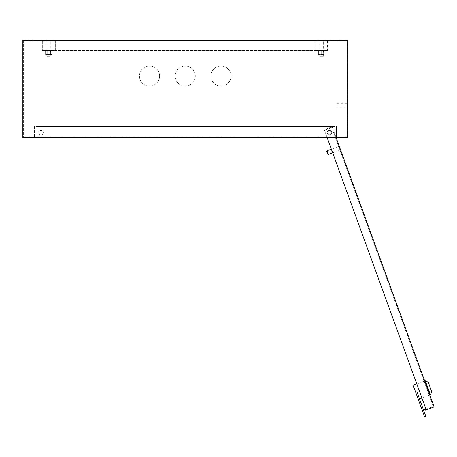 <?xml version="1.0" encoding="UTF-8"?>
<svg xmlns="http://www.w3.org/2000/svg" width="457" height="457" viewBox="0 0 457 457"><rect width="100%" height="100%" fill="white"/><g stroke="black" fill="none" stroke-linecap="round" stroke-linejoin="round"><path stroke-width="0.34" stroke-dasharray="2.29 1.71" d="M336.729 103.682L336.729 106.927L336.729 103.682L337.055 103.356L337.055 107.252L347.126 107.252L347.126 103.356L347.126 107.252M336.729 106.927L337.055 107.252L337.055 103.356L347.126 103.356M50.459 57.108L47.208 57.108L46.882 56.782L50.784 56.782L50.784 40.867L46.882 40.867L50.784 40.867L46.882 40.867L50.784 40.867L50.784 56.782L46.882 56.782L50.784 56.782L46.882 56.782L46.882 40.867L46.882 56.782L47.208 57.108L50.459 57.108L50.784 56.782L50.459 57.108L47.208 57.108L50.459 57.108M323.282 57.108L320.037 57.108L319.711 56.782L323.607 56.782L323.607 40.867L319.711 40.867L323.607 40.867L319.711 40.867L323.607 40.867L323.607 56.782L319.711 56.782L323.607 56.782L319.711 56.782L319.711 40.867L319.711 56.782L320.037 57.108L323.282 57.108L323.607 56.782L323.282 57.108L320.037 57.108L323.282 57.108M41.039 134.826A2.239 2.239 0 0 1 38.799 132.587A2.239 2.239 0 0 1 41.039 130.348A2.239 2.239 0 0 0 38.799 132.587A2.239 2.239 0 0 0 41.039 134.826A2.239 2.239 0 0 1 38.799 132.587A2.239 2.239 0 0 1 41.039 130.348A2.239 2.239 0 0 0 38.799 132.587A2.239 2.239 0 0 0 41.039 134.826A2.239 2.239 0 0 0 43.278 132.587A2.239 2.239 0 0 0 41.039 130.348A2.239 2.239 0 0 1 43.278 132.587A2.239 2.239 0 0 1 41.039 134.826A2.239 2.239 0 0 0 43.278 132.587A2.239 2.239 0 0 0 41.039 130.348A2.239 2.239 0 0 1 43.278 132.587A2.239 2.239 0 0 1 41.039 134.826M329.457 134.826A2.239 2.239 0 0 1 327.212 132.587A2.239 2.239 0 0 1 329.457 130.348A2.239 2.239 0 0 0 327.212 132.587A2.239 2.239 0 0 0 329.457 134.826A2.239 2.239 0 0 1 327.212 132.587A2.239 2.239 0 0 1 329.457 130.348A2.239 2.239 0 0 0 327.212 132.587A2.239 2.239 0 0 0 329.457 134.826A2.239 2.239 0 0 0 331.696 132.587A2.239 2.239 0 0 0 329.457 130.348A2.239 2.239 0 0 1 331.696 132.587A2.239 2.239 0 0 1 329.457 134.826A2.239 2.239 0 0 0 331.696 132.587A2.239 2.239 0 0 0 329.457 130.348A2.239 2.239 0 0 1 331.696 132.587A2.239 2.239 0 0 1 329.457 134.826M333.513 40.347L333.513 40.867L329.291 40.867L333.513 40.867L329.291 40.867L333.513 40.867L333.513 40.347L329.291 40.347L329.291 40.867L329.291 40.347L333.513 40.347M41.199 40.347L41.199 40.867L36.977 40.867L41.199 40.867L36.977 40.867L41.199 40.867L41.199 40.347L36.977 40.347L36.977 40.867L36.977 40.347L41.199 40.347M220.977 66.002A10.071 10.071 0 0 0 210.906 76.073A10.071 10.071 0 0 0 220.977 86.145A10.071 10.071 0 0 0 231.042 76.073A10.071 10.071 0 0 0 220.977 66.002A10.071 10.071 0 0 0 210.906 76.073A10.071 10.071 0 0 0 220.977 86.145A10.071 10.071 0 0 0 231.042 76.073A10.071 10.071 0 0 0 220.977 66.002M185.245 66.002A10.071 10.071 0 0 0 175.18 76.073A10.071 10.071 0 0 0 185.245 86.145A10.071 10.071 0 0 0 195.316 76.073A10.071 10.071 0 0 0 185.245 66.002A10.071 10.071 0 0 0 175.18 76.073A10.071 10.071 0 0 0 185.245 86.145A10.071 10.071 0 0 0 195.316 76.073A10.071 10.071 0 0 0 185.245 66.002M149.519 66.002A10.071 10.071 0 0 0 139.454 76.073A10.071 10.071 0 0 0 149.519 86.145A10.071 10.071 0 0 0 159.59 76.073A10.071 10.071 0 0 0 149.519 66.002A10.071 10.071 0 0 0 139.454 76.073A10.071 10.071 0 0 0 149.519 86.145A10.071 10.071 0 0 0 159.59 76.073A10.071 10.071 0 0 0 149.519 66.002M335.952 137.786L34.543 137.786L335.952 137.786L335.952 126.612L34.543 126.612L34.543 137.786L34.543 126.612L335.952 126.612L335.952 137.786M336.472 137.266L34.024 137.266L336.472 137.266L336.472 126.092L34.024 126.092L34.024 137.266L34.024 126.092L336.472 126.092L336.472 137.266M331.925 126.612L38.571 126.612L331.925 126.612L331.925 126.092L331.925 126.612M22.85 40.347L22.85 137.786L347.646 137.786L347.646 40.347L22.85 40.347M38.571 126.092L38.571 126.612L38.571 126.092L331.925 126.092L38.571 126.092M23.37 40.867L23.37 137.266L347.126 137.266L347.126 40.867L23.37 40.867L23.37 137.266L347.126 137.266L347.126 40.867L23.37 40.867M328.897 131.062A1.622 1.622 0 0 1 330.982 132.033A1.622 1.622 0 0 1 330.011 134.112A1.622 1.622 0 0 0 330.982 132.033A1.622 1.622 0 0 0 328.897 131.062A1.622 1.622 0 0 1 330.982 132.033A1.622 1.622 0 0 1 330.011 134.112A1.622 1.622 0 0 1 327.932 133.141A1.622 1.622 0 0 1 328.897 131.062A1.622 1.622 0 0 1 330.982 132.033A1.622 1.622 0 0 1 330.011 134.112A1.622 1.622 0 0 1 327.932 133.141A1.622 1.622 0 0 1 328.897 131.062A1.622 1.622 0 0 0 327.932 133.141A1.622 1.622 0 0 0 330.011 134.112A1.622 1.622 0 0 1 327.932 133.141A1.622 1.622 0 0 1 328.897 131.062M416.887 391.792L425.77 416.207L424.553 416.653L415.664 392.237L416.887 391.792M424.096 381.218L416.773 383.886L421.88 397.921L429.209 395.259L424.096 381.218L429.209 395.259M424.707 380.995L429.82 395.037L424.707 380.995M338.671 146.514L331.348 149.182L332.679 152.844L340.008 150.176L338.671 146.514L340.008 150.176M425.993 409.215L433.316 406.553L331.782 127.594L433.316 406.553L424.77 409.661L424.993 410.272L434.15 406.941L332.17 126.76L324.236 129.645L425.993 409.215L324.236 129.645L332.17 126.76L336.186 137.786M324.459 130.256L331.782 127.594L324.459 130.256M328.406 154.397L327.075 150.736M326.686 151.57L327.572 154.009M429.786 386.405L430.231 387.627L429.786 386.405L427.346 387.296L427.792 388.513L430.231 387.627L427.792 388.513L427.346 387.296L429.786 386.405M431.785 391.9L428.232 382.132M425.318 380.772L430.425 394.814M413.111 385.217L415.664 392.237M51.43 49.962L51.43 50.607L46.237 50.607L51.43 50.607L46.237 50.607L51.43 50.607L51.43 49.962L46.237 49.962L46.237 50.607L46.237 49.962L51.43 49.962M324.259 49.962L324.259 50.607L319.06 50.607L324.259 50.607L319.06 50.607L324.259 50.607L324.259 49.962L319.06 49.962L319.06 50.607L319.06 49.962L324.259 49.962M42.987 40.867L42.335 40.867L42.987 40.867L42.987 49.962L42.987 40.867M55.331 40.867L315.164 40.867L315.164 50.607L55.331 50.607L328.155 50.607L315.164 50.607L315.164 40.867L55.331 40.867L315.164 40.867L55.331 40.867L55.331 50.607L42.335 50.607L55.331 50.607L55.331 40.867M328.155 40.867L327.509 40.867L328.155 40.867L328.155 50.607L328.155 40.867M42.335 40.867L42.335 50.607L42.335 40.867M315.164 40.867L315.164 49.962L55.331 49.962L315.164 49.962L315.164 40.867M327.509 40.867L327.509 49.962L327.509 40.867M55.331 49.962L42.987 49.962L55.331 49.962L55.331 50.607L55.331 49.962M315.164 49.962L327.509 49.962L315.164 49.962L315.164 50.607L315.164 49.962M48.836 50.607L45.586 50.607L52.081 50.607L47.208 50.607L48.836 50.607L48.836 54.509L50.459 54.509L45.586 54.509L52.081 54.509L47.208 54.509L48.836 54.509L48.836 50.607M52.081 54.509L52.081 50.607L52.081 54.509L52.081 50.607L52.081 54.509L48.836 54.509L52.081 54.509M45.586 54.509L45.586 50.607L45.586 54.509L45.586 50.607L45.586 54.509L48.836 54.509L45.586 54.509M48.836 54.509L47.208 54.509L48.836 54.509M321.659 54.509L324.91 54.509L318.415 54.509L323.282 54.509L321.659 54.509L321.659 50.607L320.037 50.607L324.91 50.607L318.415 50.607L323.282 50.607L321.659 50.607L321.659 54.509M318.415 50.607L318.415 54.509L318.415 50.607L318.415 54.509L318.415 50.607L321.659 50.607L318.415 50.607M324.91 50.607L324.91 54.509L324.91 50.607L324.91 54.509L324.91 50.607L321.659 50.607L324.91 50.607M321.659 50.607L323.282 50.607L321.659 50.607M50.459 54.509L50.459 50.607L50.459 54.509M47.208 54.509L47.208 50.607L47.208 54.509M320.037 50.607L320.037 54.509L320.037 50.607M323.282 50.607L323.282 54.509L323.282 50.607"/><path stroke-width="0.69" d="M22.85 40.347L22.85 137.786L347.646 137.786L347.646 40.347L22.85 40.347M428.232 382.132L431.785 391.9L430.425 394.814L425.318 380.772L428.232 382.132M419.44 398.812L421.88 397.921L425.993 409.215L327.201 137.786L331.348 149.182L327.075 150.736L328.406 154.397L332.679 152.844L416.773 383.886L413.111 385.217L415.664 392.237L416.887 391.792L425.77 416.207L424.553 416.653L415.664 392.237M429.82 395.037L430.425 394.814M424.707 380.995L425.318 380.772M328.406 154.397L327.572 154.009L326.686 151.57L327.075 150.736M425.993 409.215L424.77 409.661L424.993 410.272L434.15 406.941L336.186 137.786"/></g></svg>
